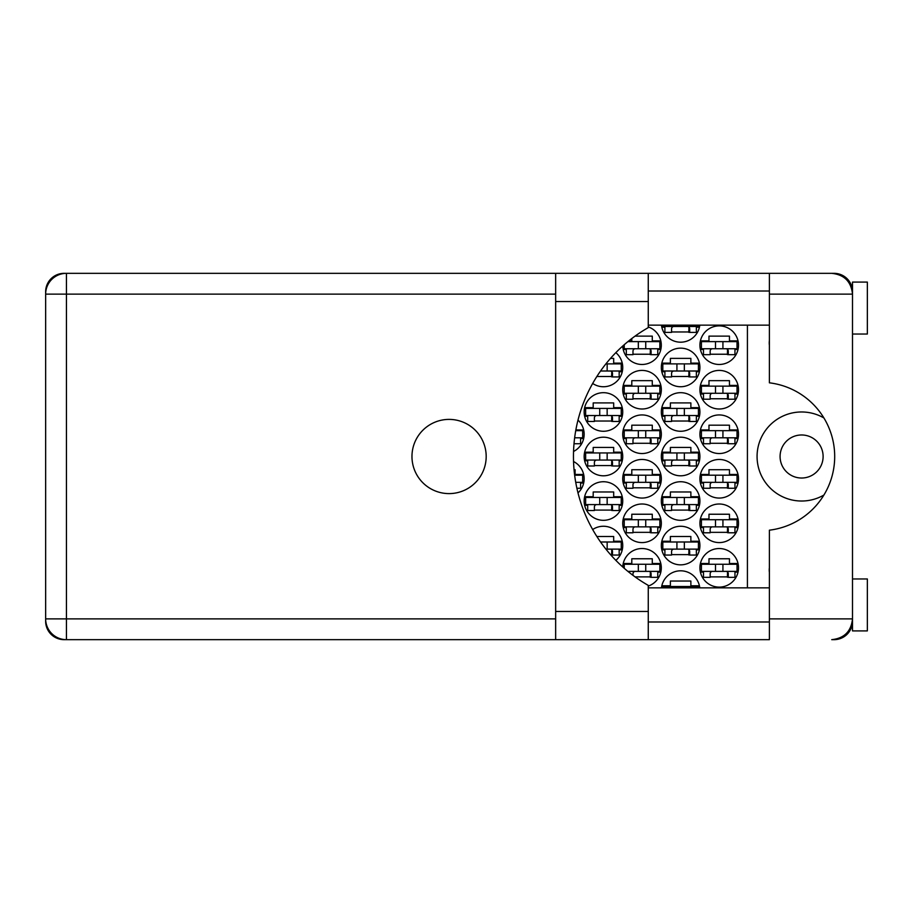 <?xml version="1.0" encoding="UTF-8"?>
<svg xmlns="http://www.w3.org/2000/svg" width="913" height="913" viewBox="0 0 913 913"><rect width="100%" height="100%" fill="white"/><g stroke="black" fill="none" stroke-linecap="round" stroke-linejoin="round"><path stroke-width="1.37" d="M823.903 417.96A44.532 44.532 0 0 0 757.071 456.5A44.532 44.532 0 0 0 823.903 495.04M780.079 456.5A21.524 21.524 0 0 0 801.591 478.024A21.524 21.524 0 0 0 823.115 456.5A21.524 21.524 0 0 0 801.591 434.976A21.524 21.524 0 0 0 780.079 456.5M769.385 572.394A18.557 18.557 0 0 1 769.385 567.703M769.385 345.297A18.557 18.557 0 0 1 769.385 340.606M699.917 567.818A19.299 19.299 0 0 0 719.216 587.116A19.299 19.299 0 0 0 738.514 567.818A19.299 19.299 0 0 0 719.216 548.53A19.299 19.299 0 0 0 699.917 567.818M648.264 586.078A19.299 19.299 0 0 0 642.455 548.53A19.299 19.299 0 0 0 622.757 566.973M699.917 523.297A19.299 19.299 0 0 0 719.216 542.584A19.299 19.299 0 0 0 738.514 523.297A19.299 19.299 0 0 0 719.216 503.999A19.299 19.299 0 0 0 699.917 523.297M622.734 523.297A19.299 19.299 0 0 0 642.033 542.584A19.299 19.299 0 0 0 661.332 523.297A19.299 19.299 0 0 0 642.033 503.999A19.299 19.299 0 0 0 622.734 523.297M699.917 478.766A19.299 19.299 0 0 0 719.216 498.064A19.299 19.299 0 0 0 738.514 478.766A19.299 19.299 0 0 0 719.216 459.467A19.299 19.299 0 0 0 699.917 478.766M622.734 478.766A19.299 19.299 0 0 0 642.033 498.064A19.299 19.299 0 0 0 661.332 478.766A19.299 19.299 0 0 0 642.033 459.467A19.299 19.299 0 0 0 622.734 478.766M577.997 492.894A19.299 19.299 0 0 0 573.547 461.533M699.917 434.234A19.299 19.299 0 0 0 719.216 453.533A19.299 19.299 0 0 0 738.514 434.234A19.299 19.299 0 0 0 719.216 414.936A19.299 19.299 0 0 0 699.917 434.234M622.734 434.234A19.299 19.299 0 0 0 642.033 453.533A19.299 19.299 0 0 0 661.332 434.234A19.299 19.299 0 0 0 642.033 414.936A19.299 19.299 0 0 0 622.734 434.234M573.547 451.467A19.299 19.299 0 0 0 577.997 420.106M699.917 389.703A19.299 19.299 0 0 0 719.216 409.001A19.299 19.299 0 0 0 738.514 389.703A19.299 19.299 0 0 0 719.216 370.416A19.299 19.299 0 0 0 699.917 389.703M622.734 389.703A19.299 19.299 0 0 0 642.033 409.001A19.299 19.299 0 0 0 661.332 389.703A19.299 19.299 0 0 0 642.033 370.416A19.299 19.299 0 0 0 622.734 389.703M699.917 345.182A19.299 19.299 0 0 0 719.216 364.47A19.299 19.299 0 0 0 738.514 345.182A19.299 19.299 0 0 0 719.216 325.884A19.299 19.299 0 0 0 699.917 345.182M622.757 346.027A19.299 19.299 0 0 0 642.455 364.47A19.299 19.299 0 0 0 648.264 326.922M661.332 545.552A19.299 19.299 0 0 0 680.63 564.85A19.299 19.299 0 0 0 699.917 545.552A19.299 19.299 0 0 0 680.63 526.265A19.299 19.299 0 0 0 661.332 545.552M615.841 560.342A19.299 19.299 0 0 0 612.52 528.524A19.299 19.299 0 0 0 592.674 529.54M661.332 501.032A19.299 19.299 0 0 0 680.63 520.319A19.299 19.299 0 0 0 699.917 501.032A19.299 19.299 0 0 0 680.63 481.733A19.299 19.299 0 0 0 661.332 501.032M584.149 501.032A19.299 19.299 0 0 0 603.447 520.319A19.299 19.299 0 0 0 622.734 501.032A19.299 19.299 0 0 0 603.447 481.733A19.299 19.299 0 0 0 584.149 501.032M661.332 456.5A19.299 19.299 0 0 0 680.63 475.799A19.299 19.299 0 0 0 699.917 456.5A19.299 19.299 0 0 0 680.63 437.201A19.299 19.299 0 0 0 661.332 456.5M584.149 456.5A19.299 19.299 0 0 0 603.447 475.799A19.299 19.299 0 0 0 622.734 456.5A19.299 19.299 0 0 0 603.447 437.201A19.299 19.299 0 0 0 584.149 456.5M661.332 411.968A19.299 19.299 0 0 0 680.63 431.267A19.299 19.299 0 0 0 699.917 411.968A19.299 19.299 0 0 0 680.63 392.681A19.299 19.299 0 0 0 661.332 411.968M584.149 411.968A19.299 19.299 0 0 0 603.447 431.267A19.299 19.299 0 0 0 622.734 411.968A19.299 19.299 0 0 0 603.447 392.681A19.299 19.299 0 0 0 584.149 411.968M661.332 367.448A19.299 19.299 0 0 0 680.63 386.735A19.299 19.299 0 0 0 699.917 367.448A19.299 19.299 0 0 0 680.63 348.15A19.299 19.299 0 0 0 661.332 367.448M615.841 352.658A19.299 19.299 0 0 1 612.52 384.476A19.299 19.299 0 0 1 592.674 383.46A19.299 19.299 0 0 0 622.255 371.751L619.174 371.751M661.457 325.142A19.299 19.299 0 0 0 699.792 325.142M555.652 294.123L66.432 294.123L66.432 273.341L64.058 273.341A18.408 18.408 0 0 0 45.65 291.749L45.65 621.251A18.408 18.408 0 0 0 64.058 639.659L66.432 639.659A20.782 20.782 0 0 1 45.65 618.877L555.652 618.877M852.114 290.106L852.502 291.007A18.408 18.408 0 0 0 834.105 273.341L648.264 273.341L648.264 301.541L555.652 301.541L555.652 273.341L66.432 273.341A20.782 20.782 0 0 0 45.65 294.123L66.432 294.123L66.432 639.659L769.385 639.659L769.385 618.877L852.502 618.877C851.19 631.408 844.263 638.335 831.732 639.659L834.105 639.659A18.408 18.408 0 0 0 852.491 621.993L852.274 621.993M699.792 587.858A19.299 19.299 0 0 0 661.457 587.858M700.408 563.515L708.979 563.515L708.979 558.767L729.464 558.767L729.464 563.515L738.024 563.515M738.024 572.131L734.954 572.131M703.489 572.131L700.408 572.131M661.822 585.781L670.382 585.781L670.382 581.033L690.867 581.033L690.867 585.781L699.438 585.781M623.225 563.515L631.796 563.515L631.796 558.767L652.281 558.767L652.281 563.515L660.841 563.515M660.841 572.131L657.771 572.131M700.408 518.983L708.979 518.983L708.979 514.236L729.464 514.236L729.464 518.983L738.024 518.983M738.024 527.6L734.954 527.6M703.489 527.6L700.408 527.6M623.225 518.983L631.796 518.983L631.796 514.236L652.281 514.236L652.281 518.983L660.841 518.983M660.841 527.6L657.771 527.6M626.307 527.6L623.225 527.6M700.408 474.463L708.979 474.463L708.979 469.716L729.464 469.716L729.464 474.463L738.024 474.463M738.024 483.068L734.954 483.068M703.489 483.068L700.408 483.068M623.225 474.463L631.796 474.463L631.796 469.716L652.281 469.716L652.281 474.463L660.841 474.463M660.841 483.068L657.771 483.068M626.307 483.068L623.225 483.068M574.049 469.716L575.099 469.716L575.099 474.463L583.658 474.463M583.658 483.068L580.588 483.068M700.408 429.932L708.979 429.932L708.979 425.184L729.464 425.184L729.464 429.932L738.024 429.932M738.024 438.537L734.954 438.537M703.489 438.537L700.408 438.537M623.225 429.932L631.796 429.932L631.796 425.184L652.281 425.184L652.281 429.932L660.841 429.932M660.841 438.537L657.771 438.537M626.307 438.537L623.225 438.537M575.863 429.932L583.658 429.932M583.658 438.537L580.588 438.537M700.408 385.4L708.979 385.4L708.979 380.653L729.464 380.653L729.464 385.4L738.024 385.4M738.024 394.017L734.954 394.017M703.489 394.017L700.408 394.017M623.225 385.4L631.796 385.4L631.796 380.653L652.281 380.653L652.281 385.4L660.841 385.4M660.841 394.017L657.771 394.017M626.307 394.017L623.225 394.017M700.408 340.869L708.979 340.869L708.979 336.121L729.464 336.121L729.464 340.869L738.024 340.869M738.024 349.485L734.954 349.485M703.489 349.485L700.408 349.485M628.817 340.869L631.796 340.869L631.796 338.54M635.049 336.121L652.281 336.121L652.281 340.869L660.841 340.869M660.841 349.485L657.771 349.485M626.307 349.485L623.225 349.485M661.822 541.249L670.382 541.249L670.382 536.502L690.867 536.502L690.867 541.249L699.438 541.249M699.438 549.866L696.357 549.866M664.892 549.866L661.822 549.866M596.862 536.502L613.684 536.502L613.684 541.249L622.255 541.249M622.255 549.866L619.174 549.866M661.822 496.729L670.382 496.729L670.382 491.97L690.867 491.97L690.867 496.729L699.438 496.729M699.438 505.334L696.357 505.334M664.892 505.334L661.822 505.334M584.64 496.729L593.199 496.729L593.199 491.97L613.684 491.97L613.684 496.729L622.255 496.729M622.255 505.334L619.174 505.334M587.71 505.334L584.64 505.334M661.822 452.197L670.382 452.197L670.382 447.45L690.867 447.45L690.867 452.197L699.438 452.197M699.438 460.803L696.357 460.803M664.892 460.803L661.822 460.803M584.64 452.197L593.199 452.197L593.199 447.45L613.684 447.45L613.684 452.197L622.255 452.197M622.255 460.803L619.174 460.803M587.71 460.803L584.64 460.803M661.822 407.666L670.382 407.666L670.382 402.918L690.867 402.918L690.867 407.666L699.438 407.666M699.438 416.271L696.357 416.271M664.892 416.271L661.822 416.271M584.64 407.666L593.199 407.666L593.199 402.918L613.684 402.918L613.684 407.666L622.255 407.666M622.255 416.271L619.174 416.271M587.71 416.271L584.64 416.271M661.822 363.134L670.382 363.134L670.382 358.387L690.867 358.387L690.867 363.134L699.438 363.134M699.438 371.751L696.357 371.751M664.892 371.751L661.822 371.751M610.512 358.387L613.684 358.387L613.684 363.134L622.255 363.134M699.438 327.219L696.357 327.219M664.892 327.219L661.822 327.219M747.416 325.142L747.416 587.858M689.68 331.967L671.569 331.967M612.497 376.498L596.862 376.498M689.68 376.498L671.569 376.498M612.497 421.03L594.386 421.03M689.68 421.03L671.569 421.03M612.497 465.55L594.386 465.55M689.68 465.55L671.569 465.55M612.497 510.082L594.386 510.082M689.68 510.082L671.569 510.082M612.497 554.613L610.512 554.613M689.68 554.613L671.569 554.613M651.095 354.233L632.983 354.233M728.277 354.233L710.166 354.233M651.095 398.764L632.983 398.764M728.277 398.764L710.166 398.764M651.095 443.284L632.983 443.284M728.277 443.284L710.166 443.284M651.095 487.816L632.983 487.816M728.277 487.816L710.166 487.816M651.095 532.347L632.983 532.347M728.277 532.347L710.166 532.347M651.095 576.879L635.049 576.879M728.277 576.879L710.166 576.879M737.031 348.743L701.412 348.743L701.412 341.622L737.031 341.622L737.031 348.743M734.954 348.743L734.954 354.678L728.277 354.678L728.277 351.117A2.374 2.374 0 0 0 725.892 348.743M703.489 348.743L703.489 354.678L710.166 354.678L710.166 351.117A2.374 2.374 0 0 1 712.539 348.743M727.57 348.743L727.387 354.609M727.958 349.12L727.695 354.233M715.507 348.743L715.507 341.622M722.925 348.743L722.925 341.622M648.264 301.541L648.264 327.619A148.431 148.431 0 0 0 648.264 585.381L648.264 639.659L555.652 639.659L555.652 301.541M852.502 578.956L867.35 578.956L867.35 630.906L852.502 630.906L852.502 282.094L867.35 282.094L867.35 334.044L852.502 334.044M449.082 419.398A37.102 37.102 0 0 0 411.968 456.5A37.102 37.102 0 0 0 449.082 493.602A37.102 37.102 0 0 0 486.184 456.5A37.102 37.102 0 0 0 449.082 419.398M648.264 621.993L769.385 621.993M648.264 587.858L769.385 587.858M648.264 325.142L769.385 325.142M648.264 291.007L769.385 291.007M852.137 290.186L852.502 294.123L769.385 294.123L769.385 382.821A74.215 74.215 0 0 1 769.385 530.179L769.385 618.877M769.385 294.123L769.385 273.341L831.732 273.341C844.263 274.665 851.19 281.592 852.502 294.123M852.502 618.877L852.137 622.803M698.434 325.142L698.434 326.477L662.815 326.477L662.815 325.142M696.357 326.477L696.357 332.412L689.68 332.412L689.68 328.851A2.374 2.374 0 0 0 687.306 326.477M664.892 326.477L664.892 332.412L671.569 332.412L671.569 328.851A2.374 2.374 0 0 1 673.942 326.477M688.973 326.477L688.79 332.343M689.372 326.854L689.098 331.967M676.921 326.477L676.921 325.142M684.339 326.477L684.339 325.142M605.901 363.876L607.156 363.876L607.156 371.009L607.156 363.876L621.251 363.876L621.251 371.009L600.56 371.009M619.174 371.009L619.174 376.943L612.497 376.943L612.497 373.383A2.374 2.374 0 0 0 610.124 371.009M611.79 371.009L611.607 376.875M612.189 371.386L611.915 376.498M698.434 371.009L662.815 371.009L662.815 363.876L698.434 363.876L698.434 371.009M696.357 371.009L696.357 376.943L689.68 376.943L689.68 373.383A2.374 2.374 0 0 0 687.306 371.009M664.892 371.009L664.892 376.943L671.569 376.943L671.569 373.383A2.374 2.374 0 0 1 673.942 371.009M688.973 371.009L688.79 376.875M689.372 371.386L689.098 376.498M676.921 371.009L676.921 363.876M684.339 371.009L684.339 363.876M621.251 415.529L585.632 415.529L585.632 408.408L621.251 408.408L621.251 415.529M619.174 415.529L619.174 421.475L612.497 421.475L612.497 417.903A2.374 2.374 0 0 0 610.124 415.529M587.71 415.529L587.71 421.475L594.386 421.475L594.386 417.903A2.374 2.374 0 0 1 596.76 415.529M611.79 415.529L611.607 421.407M612.189 415.917L611.915 421.03M599.738 415.529L599.738 408.408M607.156 415.529L607.156 408.408M698.434 415.529L662.815 415.529L662.815 408.408L698.434 408.408L698.434 415.529M696.357 415.529L696.357 421.475L689.68 421.475L689.68 417.903A2.374 2.374 0 0 0 687.306 415.529M664.892 415.529L664.892 421.475L671.569 421.475L671.569 417.903A2.374 2.374 0 0 1 673.942 415.529M688.973 415.529L688.79 421.407M689.372 415.917L689.098 421.03M676.921 415.529L676.921 408.408M684.339 415.529L684.339 408.408M621.251 460.061L585.632 460.061L585.632 452.939L621.251 452.939L621.251 460.061M619.174 460.061L619.174 465.995L612.497 465.995L612.497 462.435A2.374 2.374 0 0 0 610.124 460.061M587.71 460.061L587.71 465.995L594.386 465.995L594.386 462.435A2.374 2.374 0 0 1 596.76 460.061M611.79 460.061L611.607 465.927M612.189 460.437L611.915 465.55M599.738 460.061L599.738 452.939M607.156 460.061L607.156 452.939M698.434 460.061L662.815 460.061L662.815 452.939L698.434 452.939L698.434 460.061M696.357 460.061L696.357 465.995L689.68 465.995L689.68 462.435A2.374 2.374 0 0 0 687.306 460.061M664.892 460.061L664.892 465.995L671.569 465.995L671.569 462.435A2.374 2.374 0 0 1 673.942 460.061M688.973 460.061L688.79 465.927M689.372 460.437L689.098 465.55M676.921 460.061L676.921 452.939M684.339 460.061L684.339 452.939M621.251 504.592L585.632 504.592L585.632 497.471L621.251 497.471L621.251 504.592M619.174 504.592L619.174 510.527L612.497 510.527L612.497 506.966A2.374 2.374 0 0 0 610.124 504.592M587.71 504.592L587.71 510.527L594.386 510.527L594.386 506.966A2.374 2.374 0 0 1 596.76 504.592M611.79 504.592L611.607 510.458M612.189 504.969L611.915 510.082M599.738 504.592L599.738 497.471M607.156 504.592L607.156 497.471M698.434 504.592L662.815 504.592L662.815 497.471L698.434 497.471L698.434 504.592M696.357 504.592L696.357 510.527L689.68 510.527L689.68 506.966A2.374 2.374 0 0 0 687.306 504.592M664.892 504.592L664.892 510.527L671.569 510.527L671.569 506.966A2.374 2.374 0 0 1 673.942 504.592M688.973 504.592L688.79 510.458M689.372 504.969L689.098 510.082M676.921 504.592L676.921 497.471L676.921 504.592M684.339 504.592L684.339 497.471M607.156 549.124L607.156 541.991L621.251 541.991L621.251 549.124L605.901 549.124M607.156 541.991L600.56 541.991M619.174 549.124L619.174 555.058L612.497 555.058L612.497 551.498A2.374 2.374 0 0 0 610.124 549.124M611.79 549.124L611.607 554.99M612.189 549.5L611.915 554.613M698.434 549.124L662.815 549.124L662.815 541.991L698.434 541.991L698.434 549.124M696.357 549.124L696.357 555.058L689.68 555.058L689.68 551.498A2.374 2.374 0 0 0 687.306 549.124M664.892 549.124L664.892 555.058L671.569 555.058L671.569 551.498A2.374 2.374 0 0 1 673.942 549.124M688.973 549.124L688.79 554.99M689.372 549.5L689.098 554.613M676.921 549.124L676.921 541.991L676.921 549.124M684.339 549.124L684.339 541.991M645.742 348.743L645.742 341.622L659.848 341.622L659.848 348.743L624.23 348.743L624.23 344.726M645.742 341.622L627.904 341.622M657.771 348.743L657.771 354.678L651.095 354.678L651.095 351.117A2.374 2.374 0 0 0 648.709 348.743M626.307 348.743L626.307 354.678L632.983 354.678L632.983 351.117A2.374 2.374 0 0 1 635.357 348.743M650.387 348.743L650.204 354.609M650.775 349.12L650.513 354.233M638.324 348.743L638.324 341.622M659.848 393.275L624.23 393.275L624.23 386.142L659.848 386.142L659.848 393.275M657.771 393.275L657.771 399.209L651.095 399.209L651.095 395.649A2.374 2.374 0 0 0 648.709 393.275M626.307 393.275L626.307 399.209L632.983 399.209L632.983 395.649A2.374 2.374 0 0 1 635.357 393.275M650.387 393.275L650.204 399.141M650.775 393.651L650.513 398.764M638.324 393.275L638.324 386.142M645.742 393.275L645.742 386.142M737.031 393.275L701.412 393.275L701.412 386.142L737.031 386.142L737.031 393.275M734.954 393.275L734.954 399.209L728.277 399.209L728.277 395.649A2.374 2.374 0 0 0 725.892 393.275M703.489 393.275L703.489 399.209L710.166 399.209L710.166 395.649A2.374 2.374 0 0 1 712.539 393.275M727.57 393.275L727.387 399.141M727.958 393.651L727.695 398.764M715.507 393.275L715.507 386.142M722.925 393.275L722.925 386.142M575.726 430.674L582.665 430.674L582.665 437.795L574.642 437.795M580.588 437.795L580.588 443.741L574.015 443.741M659.848 437.795L624.23 437.795L624.23 430.674L659.848 430.674L659.848 437.795M657.771 437.795L657.771 443.741L651.095 443.741L651.095 440.169A2.374 2.374 0 0 0 648.709 437.795M626.307 437.795L626.307 443.741L632.983 443.741L632.983 440.169A2.374 2.374 0 0 1 635.357 437.795M650.387 437.795L650.204 443.672M650.775 438.172L650.513 443.284M638.324 437.795L638.324 430.674M645.742 437.795L645.742 430.674M737.031 437.795L701.412 437.795L701.412 430.674L737.031 430.674L737.031 437.795M734.954 437.795L734.954 443.741L728.277 443.741L728.277 440.169A2.374 2.374 0 0 0 725.892 437.795M703.489 437.795L703.489 443.741L710.166 443.741L710.166 440.169A2.374 2.374 0 0 1 712.539 437.795M727.57 437.795L727.387 443.672M727.958 438.172L727.695 443.284M715.507 437.795L715.507 430.674M722.925 437.795L722.925 430.674M574.642 475.205L582.665 475.205L582.665 482.326L575.726 482.326M580.588 482.326L580.588 488.261L576.902 488.261M659.848 482.326L624.23 482.326L624.23 475.205L659.848 475.205L659.848 482.326M657.771 482.326L657.771 488.261L651.095 488.261L651.095 484.7A2.374 2.374 0 0 0 648.709 482.326M626.307 482.326L626.307 488.261L632.983 488.261L632.983 484.7A2.374 2.374 0 0 1 635.357 482.326M650.387 482.326L650.204 488.193M650.775 482.703L650.513 487.816M638.324 482.326L638.324 475.205M645.742 482.326L645.742 475.205M737.031 482.326L701.412 482.326L701.412 475.205L737.031 475.205L737.031 482.326M734.954 482.326L734.954 488.261L728.277 488.261L728.277 484.7A2.374 2.374 0 0 0 725.892 482.326M703.489 482.326L703.489 488.261L710.166 488.261L710.166 484.7A2.374 2.374 0 0 1 712.539 482.326M727.57 482.326L727.387 488.193M727.958 482.703L727.695 487.816M715.507 482.326L715.507 475.205M722.925 482.326L722.925 475.205M659.848 526.858L624.23 526.858L624.23 519.725L659.848 519.725L659.848 526.858M657.771 526.858L657.771 532.793L651.095 532.793L651.095 529.232A2.374 2.374 0 0 0 648.709 526.858M626.307 526.858L626.307 532.793L632.983 532.793L632.983 529.232A2.374 2.374 0 0 1 635.357 526.858M650.387 526.858L650.204 532.724M650.775 527.235L650.513 532.347M638.324 526.858L638.324 519.725M645.742 526.858L645.742 519.725M737.031 526.858L701.412 526.858L701.412 519.725L737.031 519.725L737.031 526.858M734.954 526.858L734.954 532.793L728.277 532.793L728.277 529.232A2.374 2.374 0 0 0 725.892 526.858M703.489 526.858L703.489 532.793L710.166 532.793L710.166 529.232A2.374 2.374 0 0 1 712.539 526.858M727.57 526.858L727.387 532.724M727.958 527.235L727.695 532.347M715.507 526.858L715.507 519.725M722.925 526.858L722.925 519.725M645.742 571.378L645.742 564.257L659.848 564.257L659.848 571.378L627.904 571.378M645.742 564.257L624.23 564.257L624.23 568.274M657.771 571.378L657.771 577.324L651.095 577.324L651.095 573.763A2.374 2.374 0 0 0 648.709 571.378M635.357 571.378A2.374 2.374 0 0 0 632.983 573.763L632.983 575.35M650.387 571.378L650.204 577.256M650.775 571.766L650.513 576.879M638.324 571.378L638.324 564.257M698.434 587.858L698.434 586.523L662.815 586.523L662.815 587.858M676.921 587.858L676.921 586.523L676.921 587.858M684.339 587.858L684.339 586.523M737.031 571.378L701.412 571.378L701.412 564.257L737.031 564.257L737.031 571.378M734.954 571.378L734.954 577.324L728.277 577.324L728.277 573.763A2.374 2.374 0 0 0 725.892 571.378M703.489 571.378L703.489 577.324L710.166 577.324L710.166 573.763A2.374 2.374 0 0 1 712.539 571.378M727.57 571.378L727.387 577.256M727.958 571.766L727.695 576.879M715.507 571.378L715.507 564.257M722.925 571.378L722.925 564.257M66.432 273.341A20.782 20.782 0 0 0 45.65 294.123M648.264 611.459L555.652 611.459M648.264 273.341L555.652 273.341"/></g></svg>
